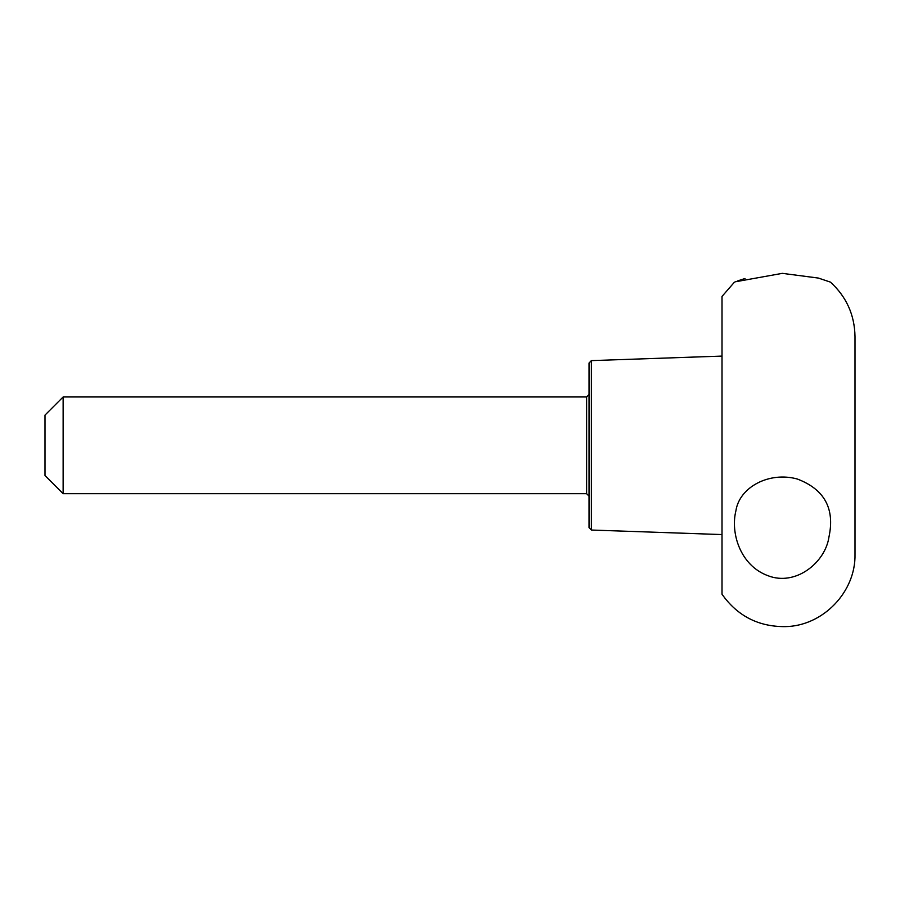 <?xml version="1.0" encoding="UTF-8"?>
<svg xmlns="http://www.w3.org/2000/svg" width="900" height="900" viewBox="0 0 900 900"><rect width="100%" height="100%" fill="white"/><g stroke="black" fill="none" stroke-linecap="round" stroke-linejoin="round"><path stroke-width="1.35" d="M586.609 396.968L589.028 394.549L589.028 527.614L591.367 530.033L591.367 360.619L589.028 363.037L589.028 496.103L586.609 493.684L63.135 493.684L63.135 396.968L586.609 396.968L586.609 493.684M734.479 282.116L722.014 296.426L722.014 594.225C737.415 615.96 758.43 626.76 785.07 626.625C822.881 626.186 855.923 591.941 855 554.13L855 336.521C854.606 314.865 846.416 296.73 830.441 282.116L818.37 278.066L782.325 273.352L735.221 281.824M745.031 278.494L737.347 281.014M735.908 510.806C730.35 532.901 740.171 565.358 767.678 575.595C795.6 586.744 825.435 562.455 828.979 536.861C834.998 508.59 824.434 489.308 797.299 479.014C769.241 471.285 739.418 487.08 735.908 510.806M63.135 396.968L45 415.103L45 475.549L63.135 493.684M591.367 530.033L722.014 534.566M591.367 360.619L722.014 356.085"/></g></svg>
